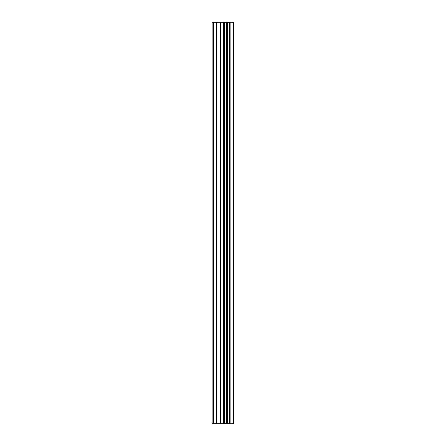 <?xml version="1.0" encoding="UTF-8"?>
<svg xmlns="http://www.w3.org/2000/svg" width="446" height="446" viewBox="0 0 446 446"><rect width="100%" height="100%" fill="white"/><g stroke="black" fill="none" stroke-linecap="round" stroke-linejoin="round"><path stroke-width="0.67" d="M220.413 423.7L233.871 423.7L233.871 22.3L212.129 22.3L212.129 423.7L220.413 423.7L220.413 22.3M233.041 423.7L233.041 22.3M224.516 423.7L224.516 22.3M224.226 423.7L224.226 22.3M213.383 423.7L213.383 22.3M233.475 423.7L233.475 22.3M231.034 423.7L231.034 22.3M230.889 423.7L230.889 22.3M229.98 423.7L229.98 22.3M229.623 423.7L229.623 22.3M227.934 423.7L227.934 22.3M227.577 423.7L227.577 22.3M226.674 423.7L226.674 22.3M226.529 423.7L226.529 22.3M224.065 423.7L224.065 22.3M223.591 423.7L223.591 22.3M220.887 423.7L220.887 22.3M216.873 423.7L216.873 22.3M216.399 423.7L216.399 22.3"/></g></svg>
